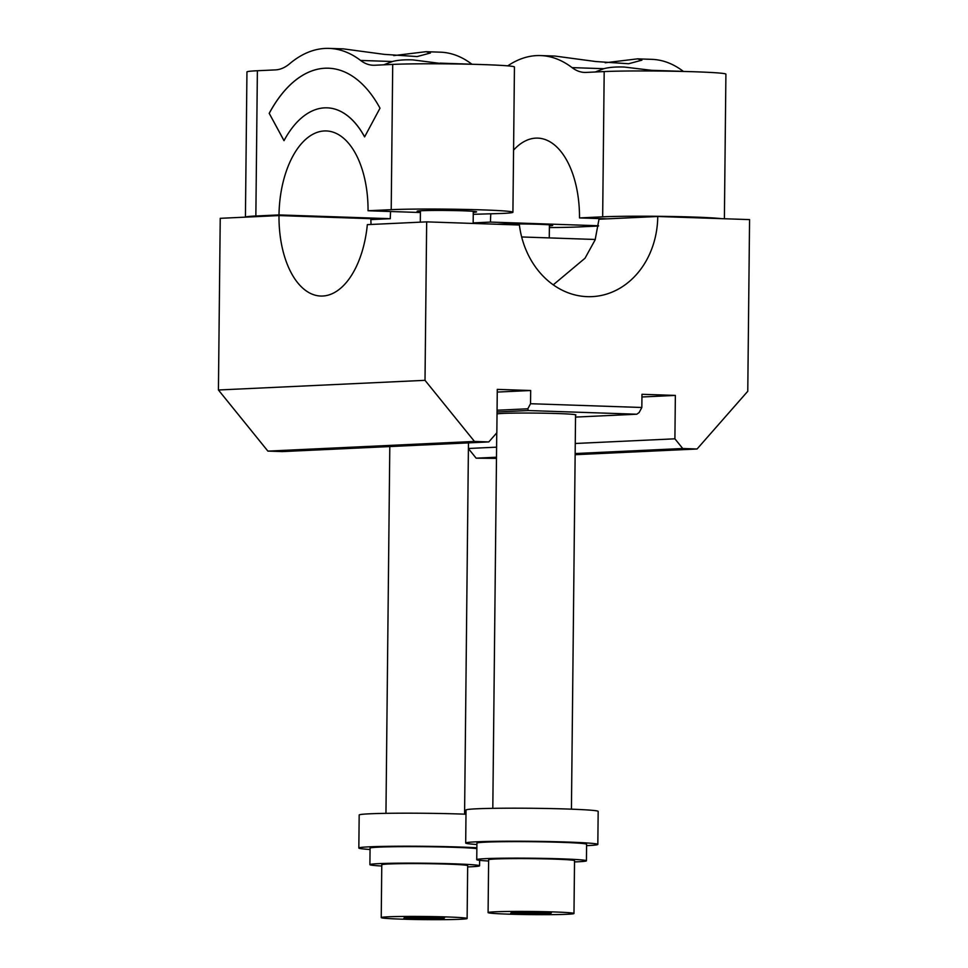 <?xml version="1.0" encoding="UTF-8"?>
<svg xmlns="http://www.w3.org/2000/svg" width="968" height="968" viewBox="0 0 968 968"><rect width="100%" height="100%" fill="white"/><g stroke="black" fill="none" stroke-linecap="round" stroke-linejoin="round"><path stroke-width="1.45" d="M553.236 284.846L585.023 258.226L595.139 239.858L598.986 219.24L657.756 216.493A82.595 69.539 -92.7 0 1 592.053 296.632A82.595 69.539 -92.7 0 1 519.393 225.012L426.67 221.866L367.332 224.637A82.595 44.468 -88.1 0 1 322.659 296.026A82.595 44.468 -88.1 0 1 320.723 296.039A82.595 44.468 -88.1 0 1 279.002 215.574L220.232 218.32L218.429 389.995L267.894 451.112L474.477 441.444L425.012 380.327L218.429 389.995M371.034 224.467L370.817 218.683L279.002 215.574M575.149 454.706L697.069 448.995L747.768 391.278L749.571 219.603L657.756 216.493M425.012 380.327L426.67 221.866M497.032 413.917A39.64 1.452 0.6 0 1 529.242 413.046A39.64 1.452 0.6 0 1 571.011 414.207A39.64 1.452 0.6 0 1 575.899 414.957A39.64 1.452 0.6 0 1 575.561 415.139M595.284 239.471L521.655 236.966M697.069 448.995L682.742 448.511L674.902 438.819L675.361 395.416L641.978 394.291L641.832 407.492L530.537 403.716L530.682 390.515L497.286 389.378L496.838 432.781L488.804 441.928L282.208 451.596L267.894 451.112M488.804 441.928L474.477 441.444M530.682 390.515L497.262 392.076M675.361 395.416L641.941 396.989M674.902 438.819L575.27 443.489M496.596 447.168L468.415 448.486M682.742 448.511L575.161 453.544M496.487 457.223L476.159 458.179L468.403 448.595M496.475 458.384L476.159 458.179M530.537 403.716L527.814 408.798L497.068 410.238M641.832 407.492L639.11 412.574L636.811 414.219L528.298 410.541L527.814 408.798M528.298 410.541L497.056 411.993M636.811 414.219L575.536 417.087M370.054 849.493A66.078 2.42 0.6 0 1 358.838 848.029L359.176 815.008A66.078 2.42 0.6 0 1 393.492 813.241A66.078 2.42 0.6 0 1 465.983 814.221M358.838 848.029A66.078 2.42 0.6 0 1 393.141 846.262A66.078 2.42 0.6 0 1 476.873 847.762M381.767 866.021A54.837 2.009 0.6 0 1 369.897 864.642L370.066 848.137A54.837 2.009 0.6 0 1 398.586 846.673A54.837 2.009 0.6 0 1 454.464 847.327A54.837 2.009 0.6 0 1 476.861 848.621M369.897 864.642A54.837 2.009 0.6 0 1 398.417 863.178A54.837 2.009 0.6 0 1 454.294 863.843A54.837 2.009 0.6 0 1 479.571 865.791A54.837 2.009 0.6 0 1 467.665 866.917M381.235 917.591L381.779 864.775A42.943 1.573 0.6 0 1 381.888 864.666A42.943 1.573 0.6 0 1 426.222 863.662A42.943 1.573 0.6 0 1 467.677 865.67L467.12 918.487A42.943 1.573 -179.4 0 0 425.678 916.49A42.943 1.573 -179.4 0 0 381.331 917.482A42.943 1.573 -179.4 0 0 381.235 917.591A42.943 1.573 -179.4 0 0 422.677 919.6A42.943 1.573 -179.4 0 0 467.024 918.596A42.943 1.573 -179.4 0 0 467.12 918.487M423.125 918.874L443.453 918.692L444.506 917.87L404.902 917.386L403.85 918.221L423.125 918.874L423.149 917.228M443.453 918.692L443.465 917.833M488.622 861.024A54.837 2.009 0.6 0 1 476.74 859.644A54.837 2.009 0.6 0 1 505.272 858.18A54.837 2.009 0.6 0 1 561.15 858.834A54.837 2.009 0.6 0 1 586.426 860.794A54.837 2.009 0.6 0 1 574.52 861.919M476.74 859.644L476.921 843.14A54.837 2.009 0.6 0 1 505.441 841.676A54.837 2.009 0.6 0 1 561.319 842.329A54.837 2.009 0.6 0 1 586.596 844.29L586.426 860.794M488.09 912.594L488.634 859.765A42.943 1.573 0.6 0 1 488.743 859.669A42.943 1.573 0.6 0 1 533.078 858.664A42.943 1.573 0.6 0 1 574.532 860.673L573.976 913.49A42.943 1.573 -179.4 0 0 532.533 911.481A42.943 1.573 -179.4 0 0 488.187 912.485A42.943 1.573 -179.4 0 0 488.09 912.594A42.943 1.573 -179.4 0 0 529.532 914.603A42.943 1.573 -179.4 0 0 573.879 913.598A42.943 1.573 -179.4 0 0 573.976 913.49M476.909 844.495A66.078 2.42 0.6 0 1 465.693 843.019L466.031 810.01A66.078 2.42 0.6 0 1 500.347 808.244A66.078 2.42 0.6 0 1 598.176 811.39L597.825 844.411A66.078 2.42 0.6 0 1 586.584 845.645M465.693 843.019A66.078 2.42 0.6 0 1 499.996 841.265A66.078 2.42 0.6 0 1 597.825 844.411M529.98 913.865L550.308 913.695L551.361 912.872L511.757 912.388L510.705 913.211L529.98 913.865L530.004 912.231M550.308 913.695L550.32 912.836M490.8 213.988A82.595 44.468 91.9 0 0 490.461 222.083L598.563 225.75M513.572 150.113A82.595 44.468 91.9 0 1 537.784 138.121A82.595 44.468 91.9 0 1 579.505 217.921L607.166 218.853M598.526 226.016L578.61 226.948A66.078 2.42 -179.4 0 1 549.364 227.553M490.461 222.083L473.158 222.894M549.388 225.834A29.73 1.089 -179.4 0 0 552.692 225.362A29.73 1.089 -179.4 0 0 525.019 223.995A29.73 1.089 -179.4 0 0 497.08 224.249M721.233 218.647A66.078 2.42 -179.4 0 0 693.935 217.062A66.078 2.42 -179.4 0 0 602.665 216.832L579.505 217.921M507.764 65.848A165.189 88.935 91.9 0 1 540.58 55.575A165.189 88.935 91.9 0 1 572.052 67.615A66.078 35.574 91.9 0 0 584.648 72.431A66.078 35.574 91.9 0 0 586.197 72.418L604.189 71.572L602.665 216.832M595.211 71.995L603.863 68.692C609.102 67.288 615.914 66.744 624.3 67.046L651.549 70.313L683.347 71.39A66.078 35.574 91.9 0 0 683.432 71.45M654.913 71.003L651.549 70.313M724.391 218.744L725.903 74.161A66.078 2.42 -179.4 0 0 695.447 71.801A66.078 2.42 -179.4 0 0 604.189 71.572M605.23 62.775L637.525 58.854L651.875 59.35A165.189 88.935 91.9 0 1 683.347 71.39M637.525 58.854L641.893 60.173L628.607 63.743L595.731 61.529L554.93 56.059L540.58 55.575M420.414 212.524L368.046 210.746A82.595 44.468 -88.1 0 0 326.325 130.946A82.595 44.468 -88.1 0 0 279.002 214.92L390.298 218.683A82.595 44.468 -88.1 0 1 390.576 211.508M368.046 210.746L391.205 209.669A66.078 2.42 -179.4 0 1 482.463 209.887A66.078 2.42 -179.4 0 1 512.919 212.246A66.078 2.42 -179.4 0 1 502.501 213.444L473.255 214.315M473.267 212.331A29.73 1.089 -179.4 0 0 476.583 211.859A29.73 1.089 -179.4 0 0 448.91 210.492A29.73 1.089 -179.4 0 0 417.123 211.242A29.73 1.089 -179.4 0 0 420.414 211.774M370.817 219.603L390.298 218.683M471.973 64.275A66.078 35.574 -88.1 0 1 471.888 64.215A165.189 88.935 -88.1 0 0 440.416 52.175L426.065 51.691L430.421 52.998L417.147 56.567L384.272 54.365L343.471 48.884L329.12 48.4A165.189 88.935 -88.1 0 0 289.613 63.767A66.078 35.574 -88.1 0 1 275.36 69.902L257.379 70.737A66.078 2.42 -179.4 0 0 246.949 71.934L245.424 217.147A66.078 2.42 -179.4 0 1 255.854 215.997L279.002 214.92M443.453 63.828L412.84 59.883C404.455 59.568 397.642 60.113 392.403 61.516L360.592 60.44A66.078 35.574 -88.1 0 0 373.188 65.255A66.078 35.574 -88.1 0 0 374.737 65.243L392.718 64.408A66.078 2.42 0.6 0 1 483.988 64.626A66.078 2.42 0.6 0 1 514.444 66.986L512.919 212.246M383.751 64.82L392.403 61.516M364.621 136.851A105.718 56.918 -88.1 0 0 327.16 107.835A105.718 56.918 -88.1 0 0 327.136 107.835A105.718 56.918 -88.1 0 1 364.597 136.899L380 108.186A145.369 78.263 -88.1 0 0 328.442 68.208A145.369 78.263 -88.1 0 0 269.237 113.377L284.035 140.626M335.424 217.485A29.73 1.089 -179.4 0 0 317.516 216.88M269.237 113.377L283.999 140.675A105.718 56.918 -88.1 0 1 327.099 107.835L327.16 107.835M328.442 68.208A145.369 78.263 -88.1 0 0 269.189 113.377M360.592 60.44A165.189 88.935 -88.1 0 0 329.12 48.4M393.77 55.599L426.065 51.691M572.052 67.615L603.863 68.692M471.888 64.215L440.077 63.138M257.379 70.737L255.854 215.997M391.205 209.669L392.718 64.408M464.579 814.173L468.464 442.884M385.954 813.35L389.801 446.563M479.571 865.791L479.62 860.322M571.435 809.163L575.561 414.764M492.809 808.34L496.741 432.89M549.255 237.91L549.4 224.83M473.158 223.439L473.279 211.327M420.306 222.156L420.427 210.77"/></g></svg>

